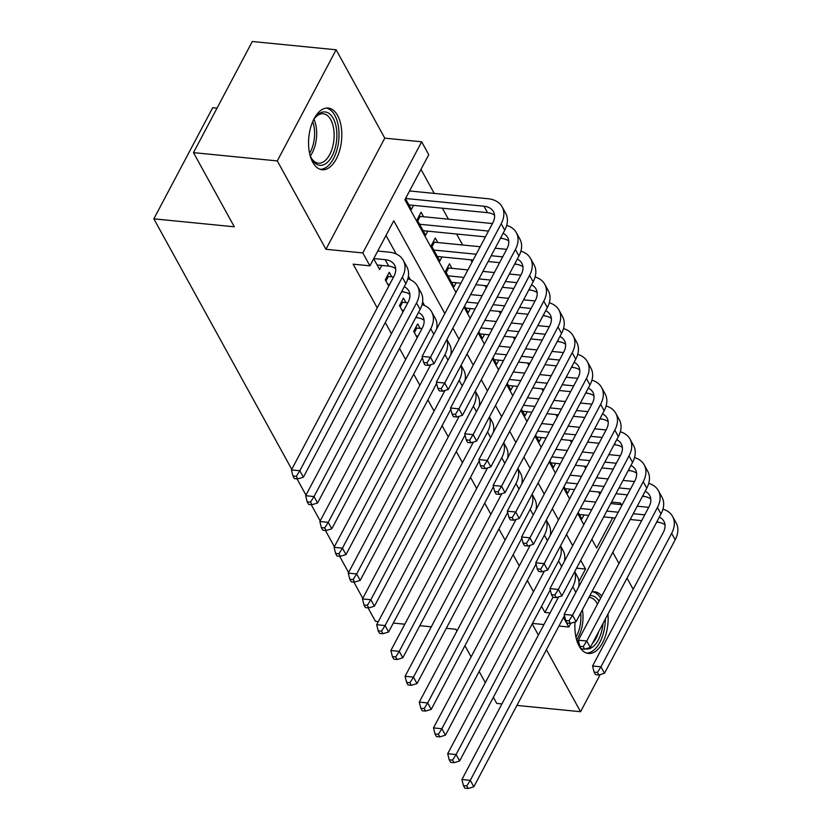<?xml version="1.0" encoding="UTF-8"?>
<svg xmlns="http://www.w3.org/2000/svg" width="830" height="830" viewBox="0 0 830 830"><rect width="100%" height="100%" fill="white"/><g stroke="black" fill="none" stroke-linecap="round" stroke-linejoin="round"><path stroke-width="1.25" d="M601.771 596.002A30.99 16.434 95.6 0 0 594.571 591.769A30.99 16.434 95.6 0 0 591.842 591.925M575.076 621.981A30.99 16.434 95.6 0 0 579.112 646.041A30.99 16.434 95.6 0 0 588.46 653.459A30.99 16.434 95.6 0 0 607.965 614.096M337.582 115.463A30.99 16.434 95.6 0 0 328.224 108.056A30.99 16.434 95.6 0 0 310.679 127.415A30.99 16.434 95.6 0 0 312.775 162.327A30.99 16.434 95.6 0 0 322.123 169.735A30.99 16.434 95.6 0 0 339.667 150.375A30.99 16.434 95.6 0 0 337.582 115.463M611.544 502.088L620.529 502.98L621.442 504.64M633.186 589.29L627.024 578.105M618.973 563.487L612.82 552.313M217.035 108.139L212.688 107.713L153.851 218.84L291.766 469.324M153.851 218.84L234.309 226.798L193.473 152.637L252.31 41.5L336.129 49.79L277.293 160.927L325.941 249.28L362.814 252.932L421.661 141.795L428.757 154.702L404.905 199.75L455.961 292.482M325.941 249.28L384.778 138.154L336.129 49.79M384.778 138.154L421.661 141.795M599.893 494.286L598.627 491.993M585.69 468.483L584.424 466.19M571.486 442.691L570.22 440.388M557.272 416.888L556.017 414.595M543.069 391.096L541.814 388.793M528.866 365.293L527.6 363.001M514.662 339.491L513.397 337.198M500.459 313.699L499.193 311.406M486.256 287.896L484.99 285.603M472.052 262.104L470.786 259.8M462.632 244.995L456.583 234.008M448.428 219.203L442.38 208.206M434.225 193.4L420.997 169.372M516.914 705.417L580.564 711.715L600.225 674.572M493.362 697.283L496.745 703.425L501.911 703.933M193.473 152.637L277.293 160.927M420.156 328.41L417.666 323.887L413.693 331.398L417.168 337.717M405.953 302.608L403.463 298.095L399.489 305.606L402.965 311.924M391.75 276.805L389.26 272.292L385.286 279.803L388.762 286.122M423.549 216.734L421.069 212.221L417.085 219.732L425.614 235.212L427.761 231.155M437.752 242.536L435.273 238.023L431.299 245.535L439.817 261.014L441.965 256.958M451.966 268.339L449.476 263.816L445.502 271.327L454.02 286.807L456.168 282.75M405.486 198.661L411.41 209.409L413.558 205.352M464.593 306L468.224 312.609L470.371 308.553M478.796 331.803L482.438 338.401L484.585 334.345M492.999 357.595L496.641 364.204L498.789 360.147M507.203 383.398L510.844 389.996L512.992 385.95M521.406 409.19L525.048 415.799L527.195 411.742M535.62 434.993L539.251 441.602L541.399 437.545M549.823 460.795L553.454 467.394L555.602 463.337M564.027 486.588L567.658 493.196L569.805 489.14M578.23 512.39L581.872 518.989L584.019 514.932M444.828 313.501L393.773 220.78L369.921 265.828L353.155 264.168L377.235 307.899M385.286 322.517L391.438 333.702M399.489 348.31L405.642 359.494M413.693 374.112L419.845 385.296M427.896 399.915L434.049 411.089M442.1 425.707L448.262 436.891M456.303 451.51L462.466 462.694M470.506 477.302L476.669 488.486M484.72 503.105L490.872 514.289M498.923 528.897L505.076 540.081M513.127 554.699L519.279 565.884M527.33 580.502L533.483 591.676M541.534 606.294L544.926 612.447L552.956 597.268M424.618 305.585L422.595 301.913M410.414 279.793L408.391 276.11M396.211 253.99L386.002 235.45M373.676 258.732L379.601 269.48L381.748 265.424M378.335 621.577L375.44 621.297L368.032 607.84M362.793 598.316L353.829 582.038M348.579 572.513L339.626 556.245M334.376 546.721L325.422 530.443M320.173 520.918L311.219 504.65M305.969 495.116L297.015 478.848M532.206 623.911L538.369 635.085M546.42 649.703L580.564 711.715M532.476 623.413L543.951 624.554M558.953 626.038L568.789 627.003L563.508 617.416M544.926 612.447L550.083 612.955M369.921 265.828L362.814 252.932M456.905 631.07L455.909 629.254L446.291 628.3M431.289 626.816L419.814 625.685M404.812 624.202L393.337 623.06M485.311 682.665L479.159 671.48M471.108 656.862L464.956 645.688M570.75 623.299L568.789 627.003M591.852 539.282L596.677 548.028L612.696 517.775M619.74 504.474L620.529 502.98M464.012 307.09L470.164 318.274M478.215 332.892L484.378 344.077M492.418 358.695L498.581 369.869M506.622 384.487L512.784 395.671M520.835 410.29L526.988 421.474M535.039 436.082L541.191 447.266M549.242 461.885L555.395 473.069M563.446 487.687L569.598 498.861M577.649 513.48L583.812 524.664M578.925 581.55L585.544 569.058L580.72 560.302M572.679 545.684L566.517 534.51M558.466 519.891L552.313 508.707M544.262 494.089L538.11 482.904M530.059 468.296L523.906 457.112M515.855 442.494L509.703 431.31M501.652 416.702L495.489 405.517M487.449 390.899L481.286 379.715M473.245 365.096L467.083 353.922M459.032 339.304L452.879 328.12M576.56 568.166L585.544 569.058M377.121 264.967L388.679 266.119A19.868 13.332 151.2 0 1 395.682 268.702M373.78 258.545L385.13 259.666A19.868 13.332 151.2 0 1 394.582 265.102A19.868 13.332 151.2 0 1 393.939 276.338L291.444 469.925L299.827 470.745L402.322 277.168A29.797 20.003 -28.8 0 0 403.287 260.309A29.797 20.003 -28.8 0 0 389.104 252.154L377.754 251.034M296.31 476.337L292.959 476.005L294.38 478.588L297.731 478.92L296.31 476.337L299.827 470.745L303.386 477.198L405.88 283.621A29.797 20.003 -28.8 0 0 406.835 266.762L403.287 260.309M303.386 477.198L297.731 478.92M292.959 476.005L291.444 469.925M405.59 198.474L483.994 206.224A19.868 13.332 151.2 0 1 493.445 211.66A19.868 13.332 151.2 0 1 492.802 222.907L422.117 356.412L430.49 357.242L501.185 223.737A29.797 20.003 -28.8 0 0 502.14 206.867A29.797 20.003 -28.8 0 0 487.967 198.723L409.564 190.962M408.92 204.896L487.542 212.677A19.868 13.332 151.2 0 1 494.545 215.261M426.973 362.835L423.622 362.502L425.043 365.076L428.394 365.408L426.973 362.835L430.49 357.242L434.049 363.685L504.733 230.18A29.797 20.003 -28.8 0 0 505.698 213.32L502.14 206.867M434.049 363.685L428.394 365.408M423.622 362.502L422.117 356.412M312.941 121.149A26.819 14.214 -84.4 0 1 315.711 116.926A26.819 14.214 -84.4 0 1 333.224 118.358A26.819 14.214 -84.4 0 1 332.083 156.04A26.819 14.214 -84.4 0 1 311.758 158.904A26.819 14.214 -84.4 0 1 311.582 158.582A26.819 14.214 -84.4 0 1 309.704 153.903M311.157 157.721A24.838 13.166 95.6 0 0 318.367 163.178A24.838 13.166 95.6 0 0 332.425 147.667A24.838 13.166 95.6 0 0 330.755 119.696A24.838 13.166 95.6 0 0 323.264 113.752A24.838 13.166 95.6 0 0 315.12 117.684M320.173 169.31A30.793 16.32 95.6 0 0 337.063 149.421A30.793 16.32 95.6 0 0 334.822 115.349A30.793 16.32 95.6 0 0 326.221 108.087M589.86 595.67A26.819 14.214 -84.4 0 1 599.032 601.159M603.005 623.465A26.819 14.214 -84.4 0 1 602.507 627.293A26.819 14.214 -84.4 0 1 585.492 648.936M597.465 604.115A24.838 13.166 95.6 0 0 589.601 597.465A24.838 13.166 95.6 0 0 588.927 597.434M586.509 653.034A30.793 16.32 95.6 0 0 604.53 628.02A30.793 16.32 95.6 0 0 605.35 619.035M600.63 598.15A30.793 16.32 95.6 0 0 592.568 591.8M579.516 644.817A26.819 14.214 -84.4 0 1 577.929 642.306A26.819 14.214 -84.4 0 1 576.041 637.616M577.493 641.445A24.838 13.166 95.6 0 0 579.288 643.904M592.454 643.395A24.838 13.166 95.6 0 0 598.71 631.589M401.554 291.776L402.892 291.911A19.868 13.332 151.2 0 1 409.885 294.494M387.766 284.317L389.623 284.503M387.257 276.089L388.367 276.473L385.96 281.028M393.596 276.992L388.367 276.473M404.22 286.755A19.868 13.332 151.2 0 1 408.785 290.894A19.868 13.332 151.2 0 1 408.153 302.141L305.658 495.718L314.031 496.548L416.525 302.971A29.797 20.003 -28.8 0 0 417.49 286.111A29.797 20.003 -28.8 0 0 407.821 278.818M310.513 502.14L307.162 501.808L308.584 504.391L311.935 504.723L310.513 502.14L314.031 496.548L317.589 503.001L420.084 309.414A29.797 20.003 -28.8 0 0 421.038 292.554L417.49 286.111M317.589 503.001L311.935 504.723M307.162 501.808L305.658 495.718M415.757 317.579L417.096 317.714A19.868 13.332 151.2 0 1 424.089 320.297M401.979 310.119L403.826 310.296M401.461 301.881L402.581 302.276L400.164 306.83M407.8 302.794L402.581 302.276M418.424 312.547A19.868 13.332 151.2 0 1 422.989 316.697A19.868 13.332 151.2 0 1 422.356 327.933L319.861 521.52L328.244 522.35L430.739 328.763A29.797 20.003 -28.8 0 0 431.693 311.904A29.797 20.003 -28.8 0 0 422.024 304.62M324.727 527.942L321.366 527.61L322.787 530.183L326.138 530.515L324.727 527.942L328.244 522.35L331.793 528.793L422.418 357.637M436.549 329.147A29.797 20.003 -28.8 0 0 435.242 318.357L431.693 311.904M331.793 528.793L326.138 530.515M321.366 527.61L319.861 521.52M416.183 335.911L418.03 336.098M415.664 327.684L416.785 328.068L414.367 332.633M422.003 328.587L416.785 328.068M430.76 364.692L334.065 547.312L342.448 548.142L444.942 354.566A29.797 20.003 -28.8 0 0 446.779 339.646M338.931 553.735L335.579 553.403L336.99 555.986L340.352 556.318L338.931 553.735L342.448 548.142L345.996 554.596L436.622 383.429M450.752 354.939A29.797 20.003 -28.8 0 0 449.445 344.149L446.872 339.47M345.996 554.596L340.352 556.318M335.579 553.403L334.065 547.312M444.963 390.494L348.268 573.115L356.651 573.945L459.146 380.368A29.797 20.003 -28.8 0 0 460.982 365.449M353.134 579.537L349.783 579.205L351.204 581.778L354.555 582.11L353.134 579.537L356.651 573.945L360.199 580.388L450.825 409.232M464.956 380.742A29.797 20.003 -28.8 0 0 463.659 369.952L461.075 365.262M360.199 580.388L354.555 582.11M349.783 579.205L348.268 573.115M419.057 216.018L420.177 216.402L417.77 220.956M492.46 223.55L420.177 216.402M419.575 224.245L488.476 231.062M423.124 230.699L485.415 236.861M500.417 238.345L501.745 238.48A19.868 13.332 151.2 0 1 508.749 241.053M503.073 233.313A19.868 13.332 151.2 0 1 507.649 237.463A19.868 13.332 151.2 0 1 507.006 248.699L436.321 382.205L444.704 383.035L515.389 249.529A29.797 20.003 -28.8 0 0 516.343 232.67A29.797 20.003 -28.8 0 0 506.684 225.387M441.187 388.627L437.825 388.295L439.246 390.878L442.608 391.21L441.187 388.627L444.704 383.035L448.252 389.488L518.937 255.982A29.797 20.003 -28.8 0 0 519.902 239.123L516.343 232.67M448.252 389.488L442.608 391.21M437.825 388.295L436.321 382.205M433.26 241.81L434.381 242.204L431.974 246.759M506.663 249.353L495.188 248.222M480.186 246.738L434.381 242.204M433.779 250.048L476.213 254.239M491.204 255.723L502.69 256.864M437.327 256.491L473.142 260.039M488.144 261.523L499.619 262.654M514.621 264.137L515.949 264.272A19.868 13.332 151.2 0 1 522.952 266.855M517.277 259.116A19.868 13.332 151.2 0 1 521.852 263.255A19.868 13.332 151.2 0 1 521.209 274.502L450.524 408.007L458.907 408.837L529.592 275.332A29.797 20.003 -28.8 0 0 530.557 258.472A29.797 20.003 -28.8 0 0 520.887 251.179M455.39 414.429L452.039 414.097L453.46 416.681L456.811 417.013L455.39 414.429L458.907 408.837L462.455 415.291L533.14 281.775A29.797 20.003 -28.8 0 0 534.105 264.915L530.557 258.472M462.455 415.291L456.811 417.013M452.039 414.097L450.524 408.007M447.474 267.613L448.584 267.997L446.177 272.562M520.867 275.155L509.392 274.014M494.389 272.531L482.915 271.4M467.913 269.916L448.584 267.997M447.982 275.84L463.939 277.417M478.941 278.901L490.416 280.042M505.418 281.526L516.893 282.656M451.541 282.293L460.868 283.217M475.87 284.7L487.345 285.831M502.347 287.315L513.822 288.456M528.824 289.94L530.152 290.075A19.868 13.332 151.2 0 1 537.155 292.658M531.49 284.908A19.868 13.332 151.2 0 1 536.055 289.058A19.868 13.332 151.2 0 1 535.412 300.294L464.727 433.81L473.11 434.64L543.795 301.124A29.797 20.003 -28.8 0 0 544.76 284.265A29.797 20.003 -28.8 0 0 535.091 276.981M469.593 440.222L466.242 439.89L467.664 442.473L471.015 442.805L469.593 440.222L473.11 434.64L476.659 441.083L547.354 307.577A29.797 20.003 -28.8 0 0 548.308 290.718L544.76 284.265M476.659 441.083L471.015 442.805M466.242 439.89L464.727 433.81M535.07 300.948L523.595 299.817M508.593 298.333L497.118 297.192M482.116 295.708L470.641 294.577M466.668 302.089L478.142 303.22M493.145 304.703L504.619 305.845M519.621 307.328L531.096 308.459M465.744 308.096L475.071 309.019M490.074 310.503L501.548 311.634M516.551 313.118L528.025 314.259M543.028 315.742L544.366 315.867A19.868 13.332 151.2 0 1 551.359 318.45M545.694 310.711A19.868 13.332 151.2 0 1 550.259 314.861A19.868 13.332 151.2 0 1 549.626 326.097L478.931 459.602L487.314 460.432L557.999 326.927A29.797 20.003 -28.8 0 0 558.964 310.067A29.797 20.003 -28.8 0 0 549.294 302.784M483.797 466.024L480.446 465.692L481.867 468.276L485.218 468.608L483.797 466.024L487.314 460.432L490.862 466.885L561.557 333.38A29.797 20.003 -28.8 0 0 562.512 316.51L558.964 310.067M490.862 466.885L485.218 468.608M480.446 465.692L478.931 459.602M459.166 416.287L362.471 598.907L370.854 599.737L473.349 406.161A29.797 20.003 -28.8 0 0 475.185 391.241M367.337 605.329L363.986 604.997L365.408 607.581L368.759 607.913L367.337 605.329L370.854 599.737L374.403 606.191L465.028 435.024M479.169 406.534A29.797 20.003 -28.8 0 0 477.862 395.754L475.279 391.065M374.403 606.191L368.759 607.913M363.986 604.997L362.471 598.907M549.273 326.75L537.799 325.609M522.796 324.125L511.322 322.995M496.319 321.511L484.845 320.37M480.871 327.881L492.346 329.022M507.348 330.506L518.823 331.637M533.825 333.12L545.3 334.262M479.948 333.888L489.275 334.812M504.277 336.295L515.752 337.437M530.754 338.92L542.229 340.051M557.231 341.535L558.569 341.67A19.868 13.332 151.2 0 1 565.562 344.253M559.897 336.503A19.868 13.332 151.2 0 1 564.462 340.653A19.868 13.332 151.2 0 1 563.829 351.899L493.134 485.405L501.517 486.235L572.212 352.719A29.797 20.003 -28.8 0 0 573.167 335.86A29.797 20.003 -28.8 0 0 563.497 328.576M498 491.827L494.649 491.495L496.07 494.068L499.421 494.4L498 491.827L501.517 486.235L505.065 492.678L575.761 359.172A29.797 20.003 -28.8 0 0 576.715 342.313L573.167 335.86M505.065 492.678L499.421 494.4M494.649 491.495L493.134 485.405M473.37 442.089L376.675 624.71L385.058 625.54L487.552 431.963A29.797 20.003 -28.8 0 0 489.389 417.044M381.541 631.132L378.19 630.8L379.611 633.383L382.962 633.715L381.541 631.132L385.058 625.54L388.606 631.993L479.232 460.826M493.373 432.337A29.797 20.003 -28.8 0 0 492.065 421.547L489.482 416.868M388.606 631.993L382.962 633.715M378.19 630.8L376.675 624.71M563.477 352.543L552.002 351.412M537 349.928L525.525 348.787M510.523 347.303L499.048 346.172M495.074 353.684L506.549 354.815M521.551 356.298L533.026 357.44M548.028 358.923L559.503 360.054M494.151 359.691L503.478 360.614M518.48 362.098L529.955 363.229M544.957 364.712L556.432 365.854M571.434 367.337L572.773 367.462A19.868 13.332 151.2 0 1 579.765 370.045M574.101 362.305A19.868 13.332 151.2 0 1 578.666 366.455A19.868 13.332 151.2 0 1 578.033 377.692L507.338 511.197L515.721 512.027L586.416 378.522A29.797 20.003 -28.8 0 0 587.37 361.662A29.797 20.003 -28.8 0 0 577.711 354.379M512.203 517.619L508.852 517.287L510.274 519.87L513.625 520.202L512.203 517.619L515.721 512.027L519.279 518.48L589.964 384.975A29.797 20.003 -28.8 0 0 590.918 368.115L587.37 361.662M519.279 518.48L513.625 520.202M508.852 517.287L507.338 511.197M487.573 467.881L390.878 650.513L399.261 651.342L501.756 457.755A29.797 20.003 -28.8 0 0 503.592 442.836M395.744 656.924L392.393 656.592L393.814 659.176L397.165 659.508L395.744 656.924L399.261 651.342L402.82 657.785L493.445 486.629M507.576 458.139A29.797 20.003 -28.8 0 0 506.269 447.349L503.686 442.66M402.82 657.785L397.165 659.508M392.393 656.592L390.878 650.513M577.69 378.345L566.205 377.214M551.203 375.731L539.728 374.589M524.726 373.106L513.251 371.975M509.278 379.476L520.752 380.617M535.755 382.101L547.229 383.232M562.232 384.715L573.706 385.857M508.354 385.483L517.692 386.407M532.684 387.89L544.169 389.031M559.161 390.515L570.646 391.646M585.638 393.13L586.976 393.264A19.868 13.332 151.2 0 1 593.979 395.848M588.304 388.108A19.868 13.332 151.2 0 1 592.879 392.248A19.868 13.332 151.2 0 1 592.236 403.494L521.551 537L529.924 537.83L600.619 404.324A29.797 20.003 -28.8 0 0 601.574 387.454A29.797 20.003 -28.8 0 0 591.914 380.171M526.407 543.422L523.056 543.09L524.477 545.663L527.828 545.995L526.407 543.422L529.924 537.83L533.483 544.283L604.167 410.767A29.797 20.003 -28.8 0 0 605.132 393.908L601.574 387.454M533.483 544.283L527.828 545.995M523.056 543.09L521.551 537M501.777 493.684L405.082 676.305L413.465 677.135L515.959 483.558A29.797 20.003 -28.8 0 0 517.796 468.639M409.947 682.727L406.596 682.395L408.018 684.978L411.369 685.31L409.947 682.727L413.465 677.135L417.023 683.588L507.649 512.421M521.78 483.932A29.797 20.003 -28.8 0 0 520.472 473.142L517.899 468.462M417.023 683.588L411.369 685.31M406.596 682.395L405.082 676.305M591.894 404.148L580.419 403.007M565.417 401.523L553.932 400.392M538.94 398.908L527.455 397.767M523.481 405.279L534.956 406.41M549.958 407.893L561.433 409.034M576.435 410.518L587.91 411.649M522.558 411.286L531.895 412.209M546.897 413.693L558.372 414.824M573.374 416.307L584.849 417.449M599.851 418.932L601.179 419.067A19.868 13.332 151.2 0 1 608.183 421.65M602.507 413.9A19.868 13.332 151.2 0 1 607.083 418.05A19.868 13.332 151.2 0 1 606.44 429.286L535.755 562.802L544.138 563.632L614.823 430.116A29.797 20.003 -28.8 0 0 615.777 413.257A29.797 20.003 -28.8 0 0 606.118 405.974M540.621 569.214L537.259 568.882L538.68 571.465L542.042 571.797L540.621 569.214L544.138 563.632L547.686 570.075L618.371 436.57A29.797 20.003 -28.8 0 0 619.336 419.71L615.777 413.257M547.686 570.075L542.042 571.797M537.259 568.882L535.755 562.802M515.99 519.487L419.295 702.107L427.678 702.937L530.173 509.35A29.797 20.003 -28.8 0 0 532.009 494.441M424.161 708.529L420.8 708.198L422.221 710.771L425.572 711.103L424.161 708.529L427.678 702.937L431.227 709.38L521.852 538.224M535.983 509.734A29.797 20.003 -28.8 0 0 534.676 498.944L532.103 494.255M431.227 709.38L425.572 711.103M420.8 708.198L419.295 702.107M606.097 429.94L594.622 428.809M579.62 427.326L568.145 426.184M553.143 424.701L541.668 423.57M537.684 431.081L549.17 432.212M564.161 433.696L575.647 434.827M590.638 436.31L602.124 437.452M536.761 437.088L546.099 438.001M561.101 439.495L572.576 440.626M587.578 442.11L599.053 443.241M614.055 444.724L615.383 444.859A19.868 13.332 151.2 0 1 622.386 447.443M616.711 439.703A19.868 13.332 151.2 0 1 621.286 443.843A19.868 13.332 151.2 0 1 620.643 455.089L549.958 588.595L558.341 589.425L629.026 455.919A29.797 20.003 -28.8 0 0 629.991 439.06A29.797 20.003 -28.8 0 0 620.321 431.766M554.824 595.017L551.473 594.685L552.894 597.268L556.245 597.6L554.824 595.017L558.341 589.425L561.889 595.878L632.574 462.362A29.797 20.003 -28.8 0 0 633.539 445.502L629.991 439.06M561.889 595.878L556.245 597.6M551.473 594.685L549.958 588.595M530.194 545.279L433.499 727.9L441.882 728.73L544.376 535.153A29.797 20.003 -28.8 0 0 546.213 520.234M438.365 734.322L435.013 733.99L436.424 736.573L439.786 736.905L438.365 734.322L441.882 728.73L445.43 735.183L536.055 564.016M550.186 535.526A29.797 20.003 -28.8 0 0 548.879 524.747L546.306 520.057M445.43 735.183L439.786 736.905M435.013 733.99L433.499 727.9M620.301 455.743L608.826 454.601M593.824 453.118L582.349 451.987M567.347 450.503L555.872 449.362M551.898 456.874L563.373 458.015M578.375 459.498L589.85 460.629M604.852 462.113L616.327 463.244M550.975 462.881L560.302 463.804M575.304 465.288L586.779 466.429M601.781 467.913L613.256 469.043M628.258 470.527L629.586 470.662A19.868 13.332 151.2 0 1 636.589 473.245M630.925 465.495A19.868 13.332 151.2 0 1 635.49 469.645A19.868 13.332 151.2 0 1 634.846 480.881L564.161 614.397L572.544 615.227L643.229 481.711A29.797 20.003 -28.8 0 0 644.194 464.852A29.797 20.003 -28.8 0 0 634.525 457.569M569.027 620.819L565.676 620.487L567.098 623.06L570.449 623.392L569.027 620.819L572.544 615.227L576.093 621.67L646.788 488.165A29.797 20.003 -28.8 0 0 647.742 471.305L644.194 464.852M576.093 621.67L570.449 623.392M565.676 620.487L564.161 614.397M544.397 571.082L447.702 753.702L456.085 754.532L558.58 560.956A29.797 20.003 -28.8 0 0 560.416 546.036M452.568 760.124L449.217 759.792L450.638 762.365L453.989 762.697L452.568 760.124L456.085 754.532L459.633 760.986L550.259 589.819M564.39 561.329A29.797 20.003 -28.8 0 0 563.093 550.539L560.509 545.86M459.633 760.986L453.989 762.697M449.217 759.792L447.702 753.702M634.504 481.535L623.029 480.404M608.027 478.92L596.552 477.779M581.55 476.296L570.075 475.165M566.101 482.676L577.576 483.807M592.578 485.291L604.053 486.432M619.056 487.916L630.53 489.046M565.178 488.683L574.505 489.607M589.508 491.09L600.982 492.221M615.985 493.705L627.459 494.846M642.462 496.33L643.8 496.454A19.868 13.332 151.2 0 1 650.793 499.038M645.128 491.298A19.868 13.332 151.2 0 1 649.693 495.448A19.868 13.332 151.2 0 1 649.06 506.684L578.365 640.189L586.748 641.019L657.433 507.514A29.797 20.003 -28.8 0 0 658.398 490.655A29.797 20.003 -28.8 0 0 648.728 483.371M583.231 646.612L579.88 646.279L581.301 648.863L584.652 649.195L583.231 646.612L586.748 641.019L590.296 647.473L660.991 513.967A29.797 20.003 -28.8 0 0 661.946 497.097L658.398 490.655M590.296 647.473L584.652 649.195M579.88 646.279L578.365 640.189M558.6 596.874L461.905 779.505L470.288 780.325L572.783 586.748A29.797 20.003 -28.8 0 0 574.619 571.828M466.771 785.917L463.42 785.585L464.842 788.168L468.193 788.5L466.771 785.917L470.288 780.325L473.837 786.778L564.462 615.621M578.603 587.121A29.797 20.003 -28.8 0 0 577.296 576.342L574.713 571.652M473.837 786.778L468.193 788.5M463.42 785.585L461.905 779.505M648.707 507.338L637.233 506.196M622.23 504.713L610.755 503.582M595.753 502.098L584.279 500.967M580.305 508.468L591.78 509.61M606.782 511.093L618.257 512.224M633.259 513.708L644.734 514.849M579.382 514.476L588.709 515.399M603.711 516.883L615.186 518.024M630.188 519.507L641.663 520.638M656.665 522.122L658.003 522.257A19.868 13.332 151.2 0 1 664.996 524.84M659.331 517.1A19.868 13.332 151.2 0 1 663.896 521.24A19.868 13.332 151.2 0 1 663.263 532.487L592.568 665.992L600.951 666.822L671.646 533.317A29.797 20.003 -28.8 0 0 672.601 516.447A29.797 20.003 -28.8 0 0 662.931 509.164M597.434 672.414L594.083 672.082L595.504 674.655L598.855 674.987L597.434 672.414L600.951 666.822L604.499 673.265L675.195 539.759A29.797 20.003 -28.8 0 0 676.149 522.9L672.601 516.447M604.499 673.265L598.855 674.987M594.083 672.082L592.568 665.992M385.13 259.666L388.679 266.119M402.322 277.168L405.88 283.621M483.994 206.224L487.542 212.677M501.185 223.737L504.733 230.18M313.979 119.344A24.838 13.166 -84.4 0 1 310.368 155.874M309.59 153.394A24.018 12.73 95.6 0 0 312.734 121.626M582.37 609.811A24.838 13.166 -84.4 0 1 582.349 625.032A24.838 13.166 -84.4 0 1 576.705 639.588M575.927 637.108A24.018 12.73 95.6 0 0 580.274 624.72A24.018 12.73 95.6 0 0 580.71 612.955M402.177 290.614L402.892 291.911M416.525 302.971L420.084 309.414M416.38 316.417L417.096 317.714M430.739 328.763L433.8 334.334M444.942 354.566L448.003 360.137M459.146 380.368L462.206 385.929M501.03 237.173L501.745 238.48M515.389 249.529L518.937 255.982M515.233 262.975L515.949 264.272M529.592 275.332L533.14 281.775M529.436 288.778L530.152 290.075M543.795 301.124L547.354 307.577M543.65 314.57L544.366 315.867M557.999 326.927L561.557 333.38M473.349 406.161L476.42 411.732M557.853 340.373L558.569 341.67M572.212 352.719L575.761 359.172M487.552 431.963L490.623 437.524M572.057 366.165L572.773 367.462M586.416 378.522L589.964 384.975M501.756 457.755L504.827 463.327M586.26 391.968L586.976 393.264M600.619 404.324L604.167 410.767M515.959 483.558L519.03 489.129M600.464 417.76L601.179 419.067M614.823 430.116L618.371 436.57M530.173 509.35L533.234 514.922M614.667 443.562L615.383 444.859M629.026 455.919L632.574 462.362M544.376 535.153L547.437 540.724M628.87 469.365L629.586 470.662M643.229 481.711L646.788 488.165M558.58 560.956L561.64 566.517M643.084 495.157L643.8 496.454M657.433 507.514L660.991 513.967M572.783 586.748L575.854 592.319M657.287 520.96L658.003 522.257M671.646 533.317L675.195 539.759"/></g></svg>
